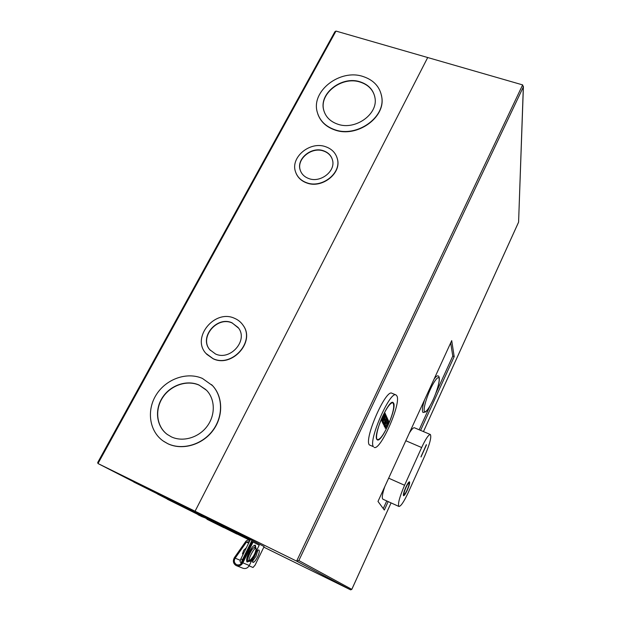 <?xml version="1.0" encoding="UTF-8"?>
<svg xmlns="http://www.w3.org/2000/svg" width="621" height="621" viewBox="0 0 621 621"><rect width="100%" height="100%" fill="white"/><g stroke="black" fill="none" stroke-linecap="round" stroke-linejoin="round"><path stroke-width="0.93" d="M256.093 552.154C257.327 550.501 258.258 549.795 258.887 550.02C259.718 550.897 259.275 553.218 257.56 556.998C255.619 560.724 254.036 562.533 252.817 562.416L252.747 559.047M257.8 550.322L256.038 556.245L252.382 561.361M247.996 558.186C247.375 557.526 247.701 555.803 248.974 553.008C250.41 550.268 251.59 548.948 252.499 549.042M388.179 501.597L384.337 510.051L377.995 501.434L451.715 340.618L454.184 356.625L420.603 430.384M454.184 356.625L452.779 356.074L435.74 393.45M430.174 405.66L419.183 429.786M386.743 500.945L383.266 508.591M450.683 342.87L452.779 356.074M518.597 222.085L523.324 86.979L298.841 560.561L351.812 589.376L350.617 589.857L263.832 547.148M298.841 560.561L296.636 561.12L195.072 511.223L250.434 539.478L240.894 558.884C240.102 560.616 239.908 561.687 240.304 562.09L241.802 562.843L240.304 562.09M523.324 86.979L522.641 84.906L427.706 57.528L195.072 511.223L427.706 57.528L335.977 31.073L334.874 31.772L97.714 462.513L97.986 463.53L195.072 511.223L250.294 539.765M249.099 565.871L253.019 567.493L255.115 565.071L264.119 546.558L250.434 539.478M252.017 540.254L242.477 559.676C241.685 561.407 241.484 562.479 241.887 562.882M433.978 379.315C435.6 376.869 436.905 375.713 437.867 375.86C441.36 376.272 438.185 388.599 433.062 399.908C429.98 406.445 427.465 410.473 425.517 411.979L423.033 412.507C421.814 411.032 422.342 406.786 424.601 399.769M405.792 487.338C407.508 483.674 408.742 481.834 409.487 481.811C410.007 482.719 409.27 485.506 407.283 490.155C405.567 493.827 404.333 495.674 403.572 495.713C403.052 494.813 403.79 492.026 405.792 487.338M403.518 495.674C404.31 495.473 405.521 493.61 407.159 490.101C409.076 485.638 409.829 482.866 409.418 481.795M404.061 494.409L403.992 494.394C403.565 493.656 404.17 491.374 405.808 487.547C407.213 484.543 408.214 483.037 408.828 483.022L408.882 483.06M407.143 489.907C405.746 492.903 404.737 494.417 404.116 494.448C403.689 493.711 404.294 491.428 405.932 487.601C407.337 484.605 408.339 483.091 408.952 483.076C409.379 483.821 408.773 486.096 407.143 489.907M404.566 485.257C399.482 497.157 397.603 504.229 398.93 506.472C400.879 506.34 404.015 501.644 408.331 492.375L424.717 456C429.779 444.1 431.657 436.936 430.361 434.506C428.622 434.498 425.711 438.837 421.643 447.524L404.566 485.257L388.661 478.178M426.48 444.861L421.015 456.971L426.317 444.683M384.764 486.662C382.295 494.044 381.682 498.228 382.932 499.214L398.93 506.472M430.361 434.506L414.424 427.776C413.4 427.465 411.692 429.251 409.309 433.124M420.945 456.792L426.363 444.807M243.176 554.25L242.462 553.893L243.673 550.369L246.366 547.753M241.81 562.828C240.49 564.683 238.813 565.312 236.795 564.714L236.454 564.559C234.148 562.96 233.713 560.825 235.157 558.155L240.311 560.328M249.852 540.658L249.526 540.464C248.074 539.851 246.801 540.2 245.73 541.512L234.412 557.588C232.627 560.879 233.162 563.511 236.003 565.483L236.446 565.677C239.17 566.43 241.313 565.49 242.873 562.851L253.081 542.032L252.242 541.621L242.027 562.432M243.719 553.14L245.9 548.708M249.021 561.314L247.15 561.989C246.001 560.802 246.591 557.642 248.936 552.496C251.59 547.466 253.741 545.044 255.386 545.238L255.868 548.211M255.06 547.714L254.905 545.168M248.633 543.15L246.475 542.071L235.157 558.155M241.041 562.463L240.909 563.891M246.475 542.071L249.401 541.582M242.896 568.223L243.013 568.269C245.675 569.007 247.763 568.091 249.285 565.514L252.01 559.925M256.318 551.106L259.205 545.191L253.081 542.032M246.801 561.64L248.26 560.841M252.173 559.738L250.154 561.361L248.051 560.577C245.807 561.105 252.514 546.278 254.556 547.637L256.403 549.127L256.248 551.432M250.154 561.361L249.262 561.291L249.363 560.755C247.6 559.56 255.441 545.486 256.116 548.607L255.992 548.343M256.403 549.127C255.86 554.033 253.616 558.077 249.665 561.26M249.363 560.755C253.228 557.433 255.479 553.381 256.116 548.607M249.262 561.291L249.735 560.437M242.563 324.535L243.354 325.652C255.402 341.938 231.889 367.997 213.143 358.767L206.607 354.18M234.451 318.278C238.138 319.815 241.064 322.214 243.222 325.474C255.278 341.767 231.749 367.842 212.995 358.612L205.877 353.357C191.214 337.498 214.757 308.971 234.451 318.278M211.551 384.624L212.692 385.796C223.226 397.137 223.42 416.885 212.677 430.896C202.035 444.97 182.271 450.621 167.926 443.774L163.734 441.384M202.438 378.445L212.545 385.649C223.079 396.998 223.273 416.753 212.522 430.772C201.872 444.853 182.1 450.504 167.748 443.658L163.067 440.918C149.133 431.083 146.385 409.945 156.469 394.436C166.389 378.833 187.037 371.622 202.438 378.445M337.056 157.781L337.444 159.147C341.643 173.476 321.748 188.939 306.681 182.939C301.55 181.053 298.002 177.816 296.046 173.22M325.715 146.75C331.901 148.962 335.79 153.014 337.366 158.898C341.566 173.236 321.655 188.706 306.58 182.698C301.045 180.649 297.381 177.078 295.588 171.986C290.007 157.455 310.042 140.781 325.715 146.75M381.473 95.347L381.814 97.303C385.548 117.788 356.609 138.041 334.851 129.968C326.157 126.932 320.459 121.561 317.766 113.837M363.075 76.515C373.788 80.086 380.013 86.932 381.752 97.031C385.494 117.524 356.539 137.784 334.773 129.711C325.458 126.42 319.613 120.552 317.253 112.098C310.911 91.07 340.114 68.582 363.075 76.515M225.027 527.602L237.082 533.687M213.95 522.603L236.904 534.052L213.95 522.603M197.408 513.357L225.182 527.307L224.973 527.71L167.282 499.191L224.973 527.71M133.732 482.012L197.346 513.482L133.732 482.012L133.965 481.578L153.115 490.8L197.563 513.055M215.471 353.954L209.82 349.732C198.736 337.444 216.915 315.647 232.037 322.819L238.666 328.206C248.198 340.75 230.034 361.088 215.471 353.954M238.177 327.523L232.169 322.998C217.055 315.825 198.891 337.614 209.968 349.895L210.41 350.415M171.365 436.866L167.158 434.351C156.36 426.379 154.396 409.681 162.477 397.463C170.426 385.167 186.789 379.563 198.961 384.997L206.591 390.33C215.239 399.256 215.588 415.084 207.088 426.355C198.673 437.689 182.869 442.315 171.365 436.866M205.846 389.592L199.116 385.144C186.952 379.71 170.596 385.315 162.648 397.603C154.575 409.813 156.539 426.511 167.328 434.475L167.755 434.785M308.784 178.553C304.461 176.962 301.604 174.159 300.238 170.162C296.054 158.96 311.509 146.191 323.557 150.802C328.276 152.502 331.257 155.584 332.499 160.055C335.86 171.14 320.475 183.187 308.784 178.553M332.258 159.232C330.799 155.297 327.927 152.564 323.642 151.05C311.602 146.44 296.147 159.201 300.331 170.395L300.603 171.148M337.715 124.177C330.193 121.537 325.513 116.795 323.673 109.94C318.852 93.251 342.062 75.545 360.234 81.863C368.641 84.689 373.563 90.045 375.006 97.947C378.181 114.295 355.134 130.589 337.715 124.177M374.774 96.651C372.879 89.533 368.051 84.697 360.296 82.135C342.132 75.816 318.938 93.523 323.758 110.196L324.077 111.361M223.777 527.648L206.948 519.249L223.777 527.648M204.068 517.534L173.205 502.117L204.068 517.534M175.169 502.7L140.284 485.257L175.169 502.7M198.083 514.793L202.477 516.951M236.966 533.928L250.007 540.348M98.134 462.078L97.714 462.513M382.823 415.946C377.684 426.728 374.983 438.946 377.49 439.598C379.889 439.73 383.273 435.267 387.659 426.223C393.171 413.485 394.917 405.668 392.883 402.757C390.601 402.54 387.248 406.934 382.823 415.946M383.328 417.203L381.768 420.541L381.418 420.293L384.865 412.949L385.462 414.261M385.517 414.424L383.607 418.181M383.685 417.964L382.078 421.651L383.235 417.405M384.772 418.632L384.275 419.99L383.918 419.726M383.607 421.962L382.932 423.413L382.319 422.156L385.734 414.867L386.386 416.318L385.843 417.483L385.408 416.536L384.593 418.282L385.408 416.536M386.324 416.155L385.835 417.514L385.284 416.815M385.68 421.154L383.972 425.098L383.188 423.957L383.871 422.505L384.376 423.6L385.191 421.869L384.779 421.015L386.681 416.963L387.217 418.143L386.549 419.586L386.122 418.663L385.307 420.394L385.742 421.317L383.988 425.067L383.188 423.957M384.298 423.312L384.95 421.907L384.546 421.054L386.681 416.963M387.162 417.98L386.534 419.617L385.998 418.934M386.456 422.233L385.967 423.576L385.618 423.32M385.307 425.509L384.64 426.945L384.05 425.727L387.411 418.531L388.04 419.943L387.512 421.092L387.085 420.176L386.285 421.9L387.085 420.176M387.985 419.78L387.496 421.123L386.961 420.448M388.925 421.845L388.443 423.173L388.047 422.8M385.323 428.358L388.172 420.2L388.987 422.008L388.451 423.142L388.172 422.528L385.323 428.358M381.418 420.293L384.958 413.206M383.351 417.157L381.783 420.502M383.367 417.677L383.367 417.126M381.915 421.31L383.599 417.63M383.708 417.917L382.264 421.512M384.011 419.524L383.25 421.147M384.034 419.486L384.283 419.959L384.593 418.282L384.849 418.709M382.319 422.156L385.835 415.115M383.11 423.32L382.559 422.117M383.685 422.109L383.126 423.289M383.429 423.91L383.964 422.614M385.757 421.232L385.307 420.394M385.711 423.126L384.958 424.725M385.734 423.08L385.975 423.545L386.285 421.9L386.534 422.311M384.05 425.727L387.512 418.779M384.818 426.852L384.283 425.68M385.742 423.048L384.834 426.821M387.504 421.628L388.272 420.448M387.791 422.241L387.737 421.589M385.129 427.954L388.024 422.202M383.794 416.295L384.073 416.753M396.035 394.956L391.944 393.264C385.936 388.723 363.96 438.558 369.285 444.877L373.384 446.662C368.191 440.398 390.159 390.469 396.035 394.956L397.013 396.113C401.104 404.209 380.262 451.141 374.137 447.376M383.304 423.972L383.918 422.606M393.683 403.239C396.71 408.843 381.713 442.657 377.366 439.893L376.8 439.342C373.213 434.669 388.793 399.326 393.008 402.462L393.683 403.239M351.859 589.228L391.067 502.901L351.812 589.376M423.452 431.587L518.535 222.264M522.641 84.906L296.636 561.12L350.617 589.857M240.894 558.884L242.477 559.676M433.062 399.862C430.912 404.861 425.571 414.223 424.236 411.11C423.336 406.996 427.993 394.172 430.361 389.328C432.627 384.065 438.077 374.797 439.156 378.453C439.808 382.994 435.313 395.181 433.062 399.862M405.816 440.739L421.643 447.524M242.873 562.851L249.285 565.514M335.977 31.073L97.986 463.53L133.81 481.873L97.971 463.514M157.524 494.021L167.352 499.051L157.517 494.013M385.532 414.409L383.716 417.886M383.669 422.125L383.227 421.201L384.05 419.454M383.972 422.754L384.376 423.6M385.036 414.851L384.081 416.893M423.468 431.595L518.574 222.209M518.589 222.155L523.41 86.498M248.284 557.014L247.717 556.726M243.013 568.269L236.446 565.677M251.746 549.981L251.179 549.694M256.465 550.059C255.937 554.211 254.191 557.767 251.218 560.74M197.571 513.039L197.346 513.482M376.776 439.288L377.49 439.598M384.958 413.066L385.54 414.339M385.835 414.975L386.409 416.241M383.258 421.139L383.693 422.039M386.107 418.694L385.323 420.378M386.673 416.823L387.24 418.065M387.504 418.639L388.063 419.866M384.973 424.717L385.385 425.587M388.164 422.559L385.501 428.265M388.265 420.308L389.002 421.923M392.169 402.462L392.883 402.757M384.748 414.269L383.809 416.272"/></g></svg>

